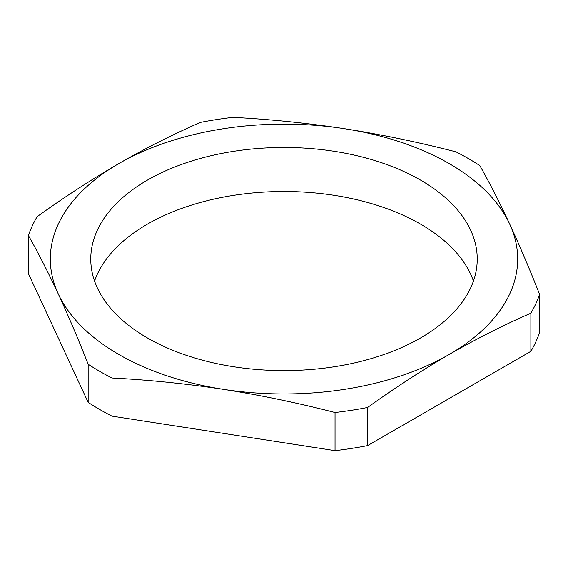 <?xml version="1.0" encoding="UTF-8"?>
<svg xmlns="http://www.w3.org/2000/svg" width="568" height="568" viewBox="0 0 568 568"><rect width="100%" height="100%" fill="white"/><g stroke="black" fill="none" stroke-linecap="round" stroke-linejoin="round"><path stroke-width="0.85" d="M420.639 180.148A193.234 111.562 0 0 0 210.054 155.966A193.234 111.562 0 0 0 90.766 259.036A193.234 111.562 0 0 0 147.361 337.924A193.234 111.562 0 0 0 357.946 362.107A193.234 111.562 0 0 0 477.234 259.036A193.234 111.562 0 0 0 420.639 180.148M473.435 281.053A193.234 111.562 0 0 0 420.639 224.175A193.234 111.562 0 0 0 228.116 196.265A193.234 111.562 0 0 0 94.565 281.053M455.998 151.869A260.648 150.484 180 0 1 468.302 158.529A260.648 150.484 180 0 1 479.839 165.629C489.801 183.265 499.762 202.755 509.716 224.119C519.677 245.681 529.639 269.104 539.6 294.401A260.648 150.484 180 0 1 530.874 313.202C503.638 325.081 476.424 338.819 449.238 354.432C421.96 370.286 394.746 387.965 367.602 407.462A260.648 150.484 180 0 1 335.035 412.503C297.859 402.925 260.691 395.207 223.522 389.35C186.347 383.705 149.178 379.921 112.002 377.997A260.648 150.484 180 0 1 88.161 364.237C78.199 338.947 68.238 315.517 58.284 293.954C48.323 272.597 38.361 253.101 28.4 235.471A260.648 150.484 180 0 1 37.126 216.664C64.269 197.167 91.483 179.488 118.762 163.634C145.948 148.021 173.162 134.282 200.397 122.404A260.648 150.484 180 0 1 232.965 117.363C270.141 119.287 307.309 123.071 344.478 128.716C381.653 134.566 418.822 142.284 455.998 151.869M28.4 235.471L28.4 273.599L88.161 402.371A260.648 150.484 0 0 0 112.002 416.131L112.002 377.997M88.161 402.371L88.161 364.237M112.002 416.131L335.035 450.637L335.035 412.503M335.035 450.637A260.648 150.484 0 0 0 367.602 445.596L367.602 407.462M367.602 445.596L530.874 351.336A260.648 150.484 0 0 0 539.6 332.529L539.6 294.401M449.238 354.432A233.682 134.914 180 0 1 223.522 389.35A233.682 134.914 180 0 1 58.284 293.954A233.682 134.914 180 0 1 118.762 163.634A233.682 134.914 180 0 1 344.478 128.716A233.682 134.914 180 0 1 509.716 224.119A233.682 134.914 180 0 1 449.238 354.432M530.874 351.336L530.874 313.202"/></g></svg>

